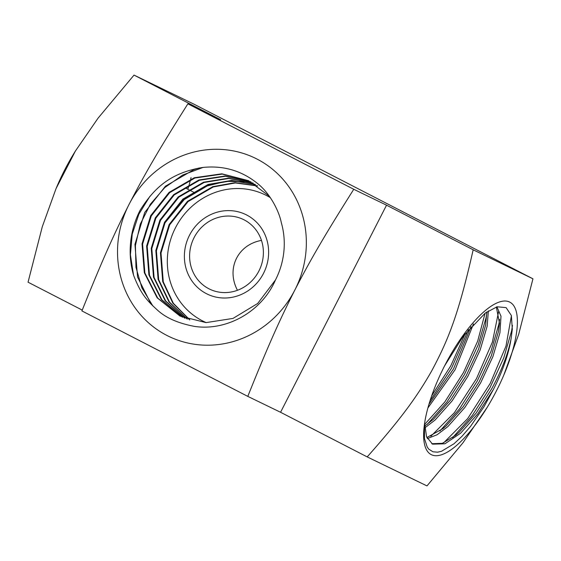 <?xml version="1.0" encoding="UTF-8"?>
<svg xmlns="http://www.w3.org/2000/svg" width="561" height="561" viewBox="0 0 561 561"><rect width="100%" height="100%" fill="white"/><g stroke="black" fill="none" stroke-linecap="round" stroke-linejoin="round"><path stroke-width="0.84" d="M187.816 189.225L188.706 186.371M188.959 185.551L189.204 184.709M189.394 184.029L190.389 180.305M190.684 179.113L191.035 177.627M275.472 279.974A75.861 71.464 -64.1 0 0 281.299 222.633C279.392 212.36 270.907 194.197 257.829 183.742C241.84 170.677 223.376 165.257 202.437 167.494C169.66 173.019 153.735 188.713 140.11 210.242A85.763 80.798 -64.1 0 0 133.518 275.065C140.839 294.469 147.746 301.215 157.192 309.861C165.656 317.828 178.181 323.346 194.765 326.439C227.009 331.172 261.84 311.544 275.472 279.974L257.695 303.466L233.004 318.417L206.02 322.617L179.955 316.046L157.136 297.807L144.303 272.688L142.031 243.825L150.706 215.627L169.05 192.416L194.323 177.746L221.861 173.812L248.488 180.656L269.371 196.252M180.249 316.187L157.711 298.087L144.878 272.969L142.606 244.105L151.281 215.908L169.625 192.696L194.898 178.026L222.268 174.085L248.768 180.796M182.577 317.253L161.898 299.798L149.478 275.199L147.206 246.335L155.881 218.145L174.233 194.926L199.499 180.256L225.543 176.259L251.04 181.96M182.29 317.119L161.428 299.651L148.903 274.925L146.631 246.055L155.306 217.864L173.658 194.653L198.924 179.976L225.129 175.986L250.76 181.813M184.955 318.22L165.684 300.969L154.079 277.436L151.807 248.572L160.481 220.375L178.833 197.163L204.106 182.486L228.818 178.461L253.277 183.216M184.653 318.101L165.207 300.822L153.504 277.155L151.232 248.292L159.906 220.094L178.258 196.883L203.531 182.206L228.411 178.188L252.997 183.054M189.513 319.798L172.837 303.129L162.711 281.615L160.439 252.752L169.113 224.561L187.458 201.35L212.731 186.673L234.968 182.655L257.352 185.803M189.828 319.889L173.321 303.27L163.286 281.895L161.014 253.032L169.688 224.835L188.033 201.623L213.306 186.953L235.382 182.942L257.618 185.986M424.565 423.485A85.763 28.765 117.3 0 0 431.43 454.726A85.763 28.765 117.3 0 0 487.32 407.146A85.763 28.765 117.3 0 0 503.687 375.372A85.763 28.765 117.3 0 0 506.758 301.152A85.763 28.765 117.3 0 0 444.614 365.821A85.763 28.765 117.3 0 0 424.565 423.485L424.46 438.597L427.244 447.11L428.807 449.172L432.931 451.787L437.587 452.187L441.507 451.282L453.989 443.765L461.892 436.402L470.476 426.479L483.961 406.809L493.392 389.481A75.861 25.441 117.3 0 0 511.12 338.479C508.147 353.633 501.709 370.358 491.794 388.661L476.03 413.247L459.059 432.335L455.841 435.14L442.377 443.323L431.767 443.716M496.331 307L499.5 323.262L498.35 331.902L491.31 355.807L479.024 382.083L463.26 406.669L446.29 425.757L443.071 428.562L426.872 437.538M493.392 389.481L477.628 414.067L460.651 433.162L444.936 443.786L432.545 444.165L426.577 436.809L424.607 423.218M496.92 306.832L501.001 316.257L499.949 332.722L492.902 356.628L480.623 382.904L464.859 407.489L447.888 426.577L437.061 434.782L427.349 438.569M486.85 311.902L485.581 325.324L478.54 349.23L466.261 375.505L450.49 400.091L433.52 419.179L424.649 426.171M488.351 310.892L487.179 326.144L480.132 350.05L467.853 376.326L452.089 400.912L435.119 420L424.747 427.931M471.009 326.67L453.491 368.928L428.962 404.243M473.498 323.907L455.083 369.748L427.903 407.952M487.32 407.146L462.909 442.874L426.977 485.903L367.196 456.906C402.595 417.033 417.65 395.463 431.528 371.207C448.316 339.854 458.491 314.756 473.168 249.806L532.95 278.803L518.736 334.181L503.687 375.372M511.415 315.731L505.987 346.102L490.188 383.472L467.657 418.632L443.66 442.832M512.466 325.436L511.639 330.801L503.778 357.883L489.998 387.644L472.278 415.491L452.692 437.587M498.624 311.488L492.411 342.035L476.471 378.682L454.312 412.784L430.883 436.255M499.634 319.363L498.869 324.223L491.008 351.305L477.229 381.066L459.508 408.913L439.922 431.009M485.104 313.178L477.677 341.123L463.477 372.539L444.775 402.013L424.607 424.467M486.864 312.786L486.099 317.645L478.238 344.727L464.459 374.489L446.738 402.335L427.152 424.432M465.216 333.69L450.799 365.772L431.668 395.877M468.498 329.616L451.689 367.911L429.978 400.94M511.12 338.479L512.312 329.251L511.359 315.513L506.099 307.61L497.088 306.79L485.265 313.052L463.218 336.298L444.614 365.821M473.168 249.806L386.536 205.179L280.563 412.279L247.794 396.382C269.469 342.329 280.675 318.052 294.876 289.967C309.349 262.022 322.505 238.691 353.767 189.288L386.536 205.179M367.196 456.906L280.563 412.279M532.95 278.803L193.804 104.094L134.023 75.097L98.091 118.126L75.384 151.056L56.051 188.573L42.264 226.819L28.05 282.197L82.243 310.107M134.023 75.097L220.655 119.731L187.886 103.834C156.624 153.237 143.476 176.568 128.995 204.52C114.802 232.605 103.589 256.875 81.913 310.927L247.794 396.382M208.874 288.754A38.695 36.458 -64.1 0 0 209.611 289.125A38.695 36.458 -64.1 0 0 259.105 270.612A38.695 36.458 -64.1 0 0 244.126 219.863A38.695 36.458 -64.1 0 0 243.39 219.491A38.695 36.458 -64.1 0 0 193.896 238.004A38.695 36.458 -64.1 0 0 208.874 288.754M261.461 240.396C237.612 244.729 226.062 268.74 237.464 290.289M206.371 293.641A44.186 41.626 -64.1 0 0 263.509 273.375A44.186 41.626 -64.1 0 0 246.63 214.975A44.186 41.626 -64.1 0 0 189.499 235.248A44.186 41.626 -64.1 0 0 206.371 293.641M270.388 197.703A70.37 66.296 -64.1 0 0 266.461 195.494A70.37 66.296 -64.1 0 0 175.467 227.78A70.37 66.296 -64.1 0 0 202.346 320.787A70.37 66.296 -64.1 0 0 206.252 322.631M152.851 305.941L141.933 287.954L135.972 267.373L135.411 245.606L140.292 224.127L150.292 204.323L164.766 187.584L182.753 174.997L203.082 167.416M151.098 304.174L137.55 277.015L134.942 244.365L144.71 212.472L165.418 186.217L193.952 169.604L199.337 167.935M294.876 289.967A99.031 93.294 -64.1 0 0 257.05 159.086A99.031 93.294 -64.1 0 0 128.995 204.52A99.031 93.294 -64.1 0 0 166.827 335.401A99.031 93.294 -64.1 0 0 294.876 289.967M133.518 275.065L130.418 254.813L132.242 234.091L138.869 214.197L149.927 196.28M187.367 319.097L169.492 302.127L158.686 279.666L156.407 250.802L165.088 222.605L183.433 199.393L208.706 184.716L232.1 180.691L255.465 184.562M244.217 181.673L225.957 181.336L207.29 185.915L184.246 199.562L164.864 223.033M187.065 318.999L169.008 301.979L158.104 279.385L155.832 250.522L164.506 222.324L182.858 199.113L208.131 184.443L231.686 180.411L255.192 184.387M353.767 189.288L187.886 103.834M56.051 188.573L57.313 185.628A85.763 28.765 -62.7 0 1 73.68 153.854L75.384 151.056M424.228 426.9L424.193 427.384M194.092 192.458L193.342 192.072M192.781 191.778L188.861 189.758M188.3 189.471L185.979 188.279"/></g></svg>
